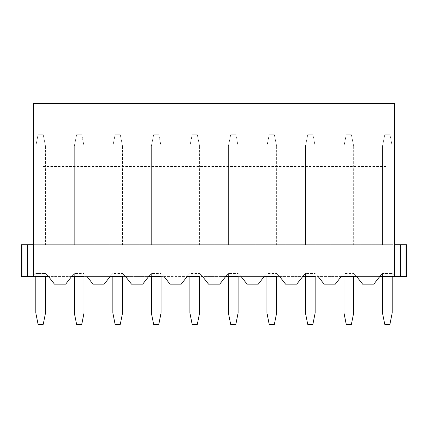 <?xml version="1.0" encoding="UTF-8"?>
<svg xmlns="http://www.w3.org/2000/svg" width="428" height="428" viewBox="0 0 428 428"><rect width="100%" height="100%" fill="white"/><g stroke="black" fill="none" stroke-linecap="round" stroke-linejoin="round"><path stroke-width="0.32" stroke-dasharray="2.14 1.6" d="M28.981 276.558L28.981 244.709L21.4 244.709L21.4 276.558L406.6 276.558L406.6 244.709L399.019 244.709L399.019 276.558M356.685 276.558L362.612 284.139L356.685 276.558L362.612 284.139L373.831 284.139L362.612 284.139L373.831 284.139L379.759 276.558L373.831 284.139L379.759 276.558L356.685 276.558L353.672 273.524L356.706 276.558L318.165 276.558L315.152 273.524L318.186 276.558L279.645 276.558L276.632 273.524L279.666 276.558L241.125 276.558L238.112 273.524L241.146 276.558L202.605 276.558L199.592 273.524L202.626 276.558L164.084 276.558L161.072 273.524L164.106 276.558L125.564 276.558L122.552 273.524L125.586 276.558L87.044 276.558L84.032 273.524L87.066 276.558L48.525 276.558L54.452 284.139L48.525 276.558L54.452 284.139L65.671 284.139L54.452 284.139L65.671 284.139L71.599 276.558M395.226 276.558L379.454 276.558L395.226 276.558L392.192 273.524L395.226 276.558M353.672 276.558L343.968 276.558L343.968 273.524L340.934 276.558L343.968 273.524L353.672 273.524L343.968 273.524L343.968 312.954L353.672 312.954L353.672 276.558M315.152 276.558L305.448 276.558L305.448 273.524L302.414 276.558L305.448 273.524L315.152 273.524L305.448 273.524L305.448 312.954L315.152 312.954L315.152 276.558M276.632 276.558L266.928 276.558L266.928 273.524L263.894 276.558L266.928 273.524L276.632 273.524L266.928 273.524L266.928 312.954L276.632 312.954L276.632 276.558M238.112 276.558L228.408 276.558L228.408 273.524L225.374 276.558L228.408 273.524L238.112 273.524L228.408 273.524L228.408 312.954L238.112 312.954L238.112 276.558M199.592 276.558L189.888 276.558L189.888 273.524L186.854 276.558L189.888 273.524L199.592 273.524L189.888 273.524L189.888 312.954L199.592 312.954L199.592 276.558M161.072 276.558L151.368 276.558L151.368 273.524L148.334 276.558L151.368 273.524L161.072 273.524L151.368 273.524L151.368 312.954L161.072 312.954L161.072 276.558M122.552 276.558L112.848 276.558L112.848 273.524L109.814 276.558L112.848 273.524L122.552 273.524L112.848 273.524L112.848 312.954L122.552 312.954L122.552 276.558M84.032 276.558L74.328 276.558L74.328 273.524L71.294 276.558L74.328 273.524L84.032 273.524L74.328 273.524L74.328 312.954L84.032 312.954L84.032 276.558M48.546 276.558L32.774 276.558L48.546 276.558L45.512 273.524L48.546 276.558M35.808 276.558L35.808 273.524L32.774 276.558L35.808 273.524L45.512 273.524L35.808 273.524L35.808 312.954L45.512 312.954L45.512 276.558M382.488 276.558L382.488 273.524L379.454 276.558L382.488 273.524L392.192 273.524L382.488 273.524L382.488 312.954L392.192 312.954L392.192 276.558M28.981 244.709L33.534 244.709L33.534 276.558L33.534 244.709L41.874 244.709L41.874 276.558L41.874 103.672L386.126 103.672L386.126 276.558L386.126 244.709L399.019 244.709M41.874 143.102L41.874 103.672L386.126 103.672L386.126 244.709L41.874 244.709L41.874 143.102L386.126 143.102M341.239 276.558L335.311 284.139L324.092 284.139L318.165 276.558L324.092 284.139L335.311 284.139L341.239 276.558L335.311 284.139L324.092 284.139L318.165 276.558M302.719 276.558L296.791 284.139L285.572 284.139L279.645 276.558L285.572 284.139L296.791 284.139L302.719 276.558L296.791 284.139L285.572 284.139L279.645 276.558M264.199 276.558L258.271 284.139L247.052 284.139L241.125 276.558L247.052 284.139L258.271 284.139L264.199 276.558L258.271 284.139L247.052 284.139L241.125 276.558M225.679 276.558L219.751 284.139L208.532 284.139L202.605 276.558L208.532 284.139L219.751 284.139L225.679 276.558L219.751 284.139L208.532 284.139L202.605 276.558M187.159 276.558L181.231 284.139L170.012 284.139L164.084 276.558L170.012 284.139L181.231 284.139L187.159 276.558L181.231 284.139L170.012 284.139L164.084 276.558M148.639 276.558L142.711 284.139L131.492 284.139L125.564 276.558L131.492 284.139L142.711 284.139L148.639 276.558L142.711 284.139L131.492 284.139L125.564 276.558M110.119 276.558L104.191 284.139L92.972 284.139L87.044 276.558L92.972 284.139L104.191 284.139L110.119 276.558L104.191 284.139L92.972 284.139L87.044 276.558M400.533 244.709L400.533 276.558M394.466 244.709L394.466 103.672L33.534 103.672L33.534 244.709L394.466 244.709L394.466 276.558M33.534 244.709L33.534 276.558M27.467 244.709L27.467 276.558M382.488 244.709L392.192 244.709L382.488 244.709L382.488 146.135L382.488 244.709M343.968 244.709L353.672 244.709L343.968 244.709L343.968 146.135L343.968 244.709M305.448 244.709L315.152 244.709L305.448 244.709L305.448 146.135L305.448 244.709M266.928 244.709L276.632 244.709L266.928 244.709L266.928 146.135L266.928 244.709M228.408 244.709L238.112 244.709L228.408 244.709L228.408 146.135L228.408 244.709M189.888 244.709L199.592 244.709L189.888 244.709L189.888 146.135L189.888 244.709M151.368 244.709L161.072 244.709L151.368 244.709L151.368 146.135L151.368 244.709M112.848 244.709L122.552 244.709L112.848 244.709L112.848 146.135L112.848 244.709M74.328 244.709L84.032 244.709L74.328 244.709L74.328 146.135L74.328 244.709M35.808 244.709L45.512 244.709L35.808 244.709L35.808 146.135L35.808 244.709M386.126 134.001L41.874 134.001M386.126 168.124L41.874 168.124M386.126 166.556L41.874 166.556M386.126 147.2L41.874 147.2M33.534 134.001L394.466 134.001M392.192 146.135L392.192 244.709L392.192 146.135L382.488 146.135L392.192 146.135L389.919 134.761L392.192 146.135M353.672 146.135L353.672 244.709L353.672 146.135L343.968 146.135L353.672 146.135L351.399 134.761L353.672 146.135M315.152 146.135L315.152 244.709L315.152 146.135L305.448 146.135L315.152 146.135L312.879 134.761L315.152 146.135M276.632 146.135L276.632 244.709L276.632 146.135L266.928 146.135L276.632 146.135L274.359 134.761L276.632 146.135M238.112 146.135L238.112 244.709L238.112 146.135L228.408 146.135L238.112 146.135L235.839 134.761L238.112 146.135M199.592 146.135L199.592 244.709L199.592 146.135L189.888 146.135L199.592 146.135L197.319 134.761L199.592 146.135M161.072 146.135L161.072 244.709L161.072 146.135L151.368 146.135L161.072 146.135L158.799 134.761L161.072 146.135M122.552 146.135L122.552 244.709L122.552 146.135L112.848 146.135L122.552 146.135L120.279 134.761L122.552 146.135M84.032 146.135L84.032 244.709L84.032 146.135L74.328 146.135L84.032 146.135L81.759 134.761L84.032 146.135M45.512 146.135L45.512 244.709L45.512 146.135L35.808 146.135L45.512 146.135L43.239 134.761L45.512 146.135M382.488 312.954L384.761 324.328L389.919 324.328L392.192 312.954M343.968 312.954L346.241 324.328L351.399 324.328L353.672 312.954M305.448 312.954L307.721 324.328L312.879 324.328L315.152 312.954M266.928 312.954L269.201 324.328L274.359 324.328L276.632 312.954M228.408 312.954L230.681 324.328L235.839 324.328L238.112 312.954M189.888 312.954L192.161 324.328L197.319 324.328L199.592 312.954M151.368 312.954L153.641 324.328L158.799 324.328L161.072 312.954M112.848 312.954L115.121 324.328L120.279 324.328L122.552 312.954M74.328 312.954L76.601 324.328L81.759 324.328L84.032 312.954M35.808 312.954L38.081 324.328L43.239 324.328L45.512 312.954M389.919 134.761L384.761 134.761L382.488 146.135L384.761 134.761L389.919 134.761M351.399 134.761L346.241 134.761L343.968 146.135L346.241 134.761L351.399 134.761M312.879 134.761L307.721 134.761L305.448 146.135L307.721 134.761L312.879 134.761M274.359 134.761L269.201 134.761L266.928 146.135L269.201 134.761L274.359 134.761M235.839 134.761L230.681 134.761L228.408 146.135L230.681 134.761L235.839 134.761M197.319 134.761L192.161 134.761L189.888 146.135L192.161 134.761L197.319 134.761M158.799 134.761L153.641 134.761L151.368 146.135L153.641 134.761L158.799 134.761M120.279 134.761L115.121 134.761L112.848 146.135L115.121 134.761L120.279 134.761M81.759 134.761L76.601 134.761L74.328 146.135L76.601 134.761L81.759 134.761M43.239 134.761L38.081 134.761L35.808 146.135L38.081 134.761L43.239 134.761"/><path stroke-width="0.64" d="M400.533 276.558L400.533 244.709L406.6 244.709L406.6 276.558L379.759 276.558L373.831 284.139L362.612 284.139L356.685 276.558L341.239 276.558L343.968 276.558L343.968 312.954L346.241 324.328L351.399 324.328L353.672 312.954L343.968 312.954M315.152 312.954L315.152 276.558L302.719 276.558L305.448 276.558L305.448 312.954L307.721 324.328L312.879 324.328L315.152 312.954L305.448 312.954M276.632 312.954L276.632 276.558L264.199 276.558L266.928 276.558L266.928 312.954L269.201 324.328L274.359 324.328L276.632 312.954L266.928 312.954M238.112 312.954L238.112 276.558L225.679 276.558L228.408 276.558L228.408 312.954L230.681 324.328L235.839 324.328L238.112 312.954L228.408 312.954M199.592 312.954L199.592 276.558L187.159 276.558L189.888 276.558L189.888 312.954L192.161 324.328L197.319 324.328L199.592 312.954L189.888 312.954M161.072 312.954L161.072 276.558L148.639 276.558L151.368 276.558L151.368 312.954L153.641 324.328L158.799 324.328L161.072 312.954L151.368 312.954M122.552 312.954L122.552 276.558L110.119 276.558L112.848 276.558L112.848 312.954L115.121 324.328L120.279 324.328L122.552 312.954L112.848 312.954M84.032 312.954L84.032 276.558L71.599 276.558L74.328 276.558L74.328 312.954L76.601 324.328L81.759 324.328L84.032 312.954L74.328 312.954M71.599 276.558L65.671 284.139L54.452 284.139L48.525 276.558L21.4 276.558L21.4 244.709L22.914 244.709L22.914 276.558M356.685 276.558L353.672 276.558L353.672 312.954M400.533 244.709L394.466 244.709M33.534 276.558L33.534 103.672L394.466 103.672L394.466 276.558M87.044 276.558L92.972 284.139L104.191 284.139L110.119 276.558M125.564 276.558L131.492 284.139L142.711 284.139L148.639 276.558M164.084 276.558L170.012 284.139L181.231 284.139L187.159 276.558M202.605 276.558L208.532 284.139L219.751 284.139L225.679 276.558M241.125 276.558L247.052 284.139L258.271 284.139L264.199 276.558M279.645 276.558L285.572 284.139L296.791 284.139L302.719 276.558M318.165 276.558L324.092 284.139L335.311 284.139L341.239 276.558M33.534 244.709L27.467 244.709L27.467 276.558M27.467 244.709L22.914 244.709M392.192 276.558L392.192 312.954L382.488 312.954L384.761 324.328L389.919 324.328L392.192 312.954M382.488 276.558L382.488 312.954M45.512 276.558L45.512 312.954L35.808 312.954L38.081 324.328L43.239 324.328L45.512 312.954M35.808 276.558L35.808 312.954M405.086 244.709L405.086 276.558"/></g></svg>

